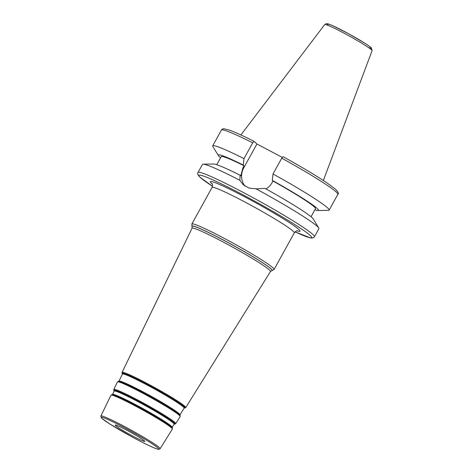 <?xml version="1.0" encoding="UTF-8"?>
<svg xmlns="http://www.w3.org/2000/svg" width="473" height="473" viewBox="0 0 473 473"><rect width="100%" height="100%" fill="white"/><g stroke="black" fill="none" stroke-linecap="round" stroke-linejoin="round"><path stroke-width="0.71" d="M115.578 425.629A16.892 1.147 -151.1 0 0 131.376 435.314A16.892 1.147 -151.1 0 0 144.797 441.415A16.892 1.147 -151.1 0 0 130.566 432.251A16.892 1.147 -151.1 0 0 115.223 425.091A16.892 1.147 -151.1 0 0 115.578 425.629M239.858 180.29A66.504 4.523 -151.1 0 0 203.136 164.161A66.504 4.523 -151.1 0 0 202.462 164.403L198.016 172.462A66.504 4.523 -151.1 0 1 258.424 200.641A66.504 4.523 -151.1 0 1 314.456 236.737L318.903 228.684A66.504 4.523 -151.1 0 0 318.755 227.986L313.209 218.922A57.203 3.89 -151.1 0 0 265.01 188.396L256.059 188.857L248.981 188.059L243.01 184.541L239.858 180.29L240.118 175.241L240.798 175.873L243.087 167.259L243.95 165.692L243.27 165.047L243.973 158.621L252.694 142.822L254.137 141.374L256.922 143.993L282.245 157.379M244.937 186.078A16.993 16.384 133.2 0 1 243.737 167.874L256.922 143.993M281.742 158.177A66.504 4.523 -151.1 0 1 337.87 194.326C339.082 193.741 338.195 191.943 335.215 188.934L326.695 182.69C315.769 175.406 301.254 166.744 283.15 156.705L281.742 158.177L273.016 173.975L272.312 180.402L272.998 181.047L272.129 182.613C270.586 185.357 268.439 187.497 265.684 189.029M318.755 227.986A66.504 4.523 -151.1 0 0 256.059 188.857M252.694 142.822A66.504 4.523 -151.1 0 0 221.429 130.045C221.671 129.383 222.476 128.94 223.841 128.721L229.517 130.134C235.051 132.174 243.246 135.911 254.102 141.35L254.137 141.374M240.118 175.241A57.203 3.89 -151.1 0 0 213.761 164.025L203.136 164.161M243.95 165.692A53.833 3.66 -151.1 0 0 221.216 156.64L216.764 164.705M243.27 165.047A57.203 3.89 -151.1 0 0 218.402 155.611A57.203 3.89 -151.1 0 0 220.584 157.787M243.973 158.621A66.504 4.523 -151.1 0 0 212.702 145.85A66.504 4.523 -151.1 0 0 212.856 146.547L218.402 155.611M314.847 209.823A57.203 3.89 -151.1 0 0 317.85 210.509L328.475 210.373A66.504 4.523 -151.1 0 0 329.149 210.13A66.504 4.523 -151.1 0 0 273.016 173.975M317.85 210.509A57.203 3.89 -151.1 0 0 272.312 180.402M311.027 216.74L315.479 208.676A53.833 3.66 -151.1 0 0 272.998 181.047M271.248 269.06A45.834 3.116 -151.1 0 0 226.017 241.508A45.834 3.116 -151.1 0 0 192.056 226.679L192.044 228.223A44.781 3.045 28.9 0 1 227.56 244.37A44.781 3.045 28.9 0 1 269.521 270.083A44.781 3.045 28.9 0 1 270.455 271.508L271.75 270.674A45.834 3.116 -151.1 0 0 271.248 269.06M192.032 226.638A45.916 3.122 28.9 0 1 192.008 226.597A45.916 3.122 28.9 0 1 226.029 241.455A45.916 3.122 28.9 0 1 271.342 269.054A45.916 3.122 28.9 0 1 271.845 270.674A45.916 3.122 28.9 0 1 271.798 270.674M122.448 373.96L122.247 373.664A35.918 2.442 28.9 0 1 148.569 385.087A35.918 2.442 28.9 0 1 184.257 406.804A35.918 2.442 28.9 0 1 184.571 408.069L185.753 407.549A36.38 2.471 -151.1 0 0 184.99 406.396A36.38 2.471 -151.1 0 0 150.911 385.507A36.38 2.471 -151.1 0 0 122.058 372.393L192.044 228.223M271.75 270.674L274.109 269.421A46.975 3.193 -151.1 0 0 273.122 267.937A46.975 3.193 -151.1 0 0 229.186 240.999A46.975 3.193 -151.1 0 0 191.861 224.013L192.056 226.679M211.987 183.583L211.981 183.577C212.578 183.678 212.602 184.967 212.058 187.432A46.975 3.193 28.9 0 1 249.383 204.413A46.975 3.193 28.9 0 1 293.319 231.35A46.975 3.193 28.9 0 1 294.307 232.834L274.109 269.421M172.125 427.539L172.16 427.385A34.062 2.318 -151.1 0 0 171.451 426.303A34.062 2.318 -151.1 0 0 139.535 406.739A34.062 2.318 -151.1 0 0 112.521 394.458L112.408 394.571M171.433 426.717A34.257 2.33 28.9 0 1 172.101 427.491L172.332 427.917A34.665 2.359 -151.1 0 0 171.652 427.137A34.665 2.359 -151.1 0 0 140.824 408.122A34.665 2.359 -151.1 0 0 111.977 394.6L112.456 394.565A34.257 2.33 28.9 0 1 140.966 407.927A34.257 2.33 28.9 0 1 171.433 426.717M112.521 394.458L114.147 391.106A34.257 2.33 28.9 0 1 141.315 403.457A34.257 2.33 28.9 0 1 173.414 423.134A34.257 2.33 28.9 0 1 174.129 424.222L172.16 427.385M174.153 424.139A34.488 2.347 -151.1 0 0 173.78 422.927A34.488 2.347 -151.1 0 0 139.724 402.186A34.488 2.347 -151.1 0 0 114.2 391.047M114.17 391.005L113.969 390.71A34.925 2.377 28.9 0 1 139.559 401.808A34.925 2.377 28.9 0 1 174.259 422.933A34.925 2.377 28.9 0 1 174.567 424.157L175.731 423.642A35.38 2.406 -151.1 0 0 174.992 422.519A35.38 2.406 -151.1 0 0 141.841 402.198A35.38 2.406 -151.1 0 0 113.78 389.445L117.422 381.942A35.818 2.436 28.9 0 1 145.832 394.854A35.818 2.436 28.9 0 1 179.397 415.424A35.818 2.436 28.9 0 1 180.142 416.559L180.124 415.395A35.44 2.412 -151.1 0 0 179.433 414.59A35.44 2.412 -151.1 0 0 147.913 395.156A35.44 2.412 -151.1 0 0 118.421 381.333L118.9 381.297A35.026 2.383 28.9 0 1 148.055 394.967A35.026 2.383 28.9 0 1 179.208 414.177A35.026 2.383 28.9 0 1 179.894 414.969L180.124 415.395M179.917 415.022L179.953 414.868A34.836 2.371 -151.1 0 0 179.226 413.763A34.836 2.371 -151.1 0 0 146.589 393.755A34.836 2.371 -151.1 0 0 118.96 381.197L118.847 381.309M118.96 381.197L122.424 374.054A35.25 2.4 28.9 0 1 150.384 386.766A35.25 2.4 28.9 0 1 183.412 407.011A35.25 2.4 28.9 0 1 184.151 408.128L179.953 414.868M184.174 408.051A35.481 2.412 -151.1 0 0 183.778 406.804A35.481 2.412 -151.1 0 0 148.776 385.483A35.481 2.412 -151.1 0 0 122.477 373.995M100.873 416.039L101.133 417.582L101.908 418.41L110.032 424.127L132.393 437.099C141.634 442.084 148.894 445.684 154.18 447.901C160.536 450.261 157.278 448.907 158.887 449.35L160.105 448.741A33.831 2.3 -151.1 0 0 159.401 447.665A33.831 2.3 -151.1 0 0 127.704 428.236A33.831 2.3 -151.1 0 0 100.873 416.039L110.984 395.203A35.049 2.383 28.9 0 1 138.778 407.838A35.049 2.383 28.9 0 1 171.616 427.964A35.049 2.383 28.9 0 1 172.349 429.076L172.332 427.917M158.017 448.061A32.779 2.229 28.9 0 1 121.496 431.015A32.779 2.229 28.9 0 1 110.516 420.692A32.779 2.229 28.9 0 1 158.017 448.061M297.139 230.859A51.196 3.482 -151.1 0 0 298.966 229.571A51.196 3.482 -151.1 0 0 243.885 196.378A51.196 3.482 -151.1 0 0 212.217 183.979M314.456 236.737L313.812 237.487L312.044 238.061L310.595 237.919L295.063 231.859A64.393 4.381 -151.1 0 0 270.911 210.249A64.393 4.381 -151.1 0 0 200.197 177.357A64.393 4.381 -151.1 0 0 212.483 186.256M243.737 167.874L243.087 167.259M368.437 47.507A24.963 1.697 -151.1 0 0 352.332 35.812A24.963 1.697 -151.1 0 0 327.949 24.779M324.732 24.549L326.352 23.656L328.073 23.869L332.602 25.643L348.406 33.636L364.985 43.315C371.394 47.489 371.423 48.057 371.571 48.205L372.091 50.688A27.05 1.839 -151.1 0 0 349.293 36.025A27.05 1.839 -151.1 0 0 324.732 24.549L240.881 134.959M185.753 407.549L270.455 271.508M212.058 187.432L191.861 224.013M174.206 424.145L174.567 424.157M184.216 408.057L184.571 408.069M110.984 395.203L111.977 394.6M160.105 448.741L172.349 429.076M113.969 390.71L113.78 389.445M175.731 423.642L180.142 416.559M117.422 381.942L118.421 381.333M122.247 373.664L122.058 372.393M294.307 232.834C295.98 231.078 297.079 230.416 297.612 230.842L297.6 230.842M212.478 186.267L199.766 177.05C197.803 174.998 197.217 173.467 198.016 172.462M372.091 50.688L323.349 180.485M221.429 130.045L212.702 145.85M337.87 194.326L329.149 210.13"/></g></svg>
